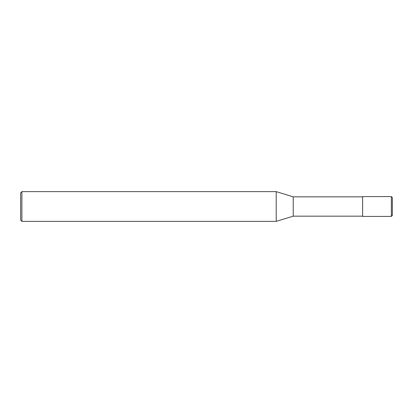 <?xml version="1.0" encoding="UTF-8"?>
<svg xmlns="http://www.w3.org/2000/svg" width="413" height="413" viewBox="0 0 413 413"><rect width="100%" height="100%" fill="white"/><g stroke="black" fill="none" stroke-linecap="round" stroke-linejoin="round"><path stroke-width="0.31" stroke-dasharray="2.06 1.55" d="M392.35 215.421L392.35 197.579M362.614 216.412L362.614 196.588M362.614 206.5L362.614 216.164L362.614 206.5M293.23 216.164L293.23 196.836M276.209 221.368L276.209 191.632M21.889 221.368L21.889 191.632M20.65 220.129L20.65 192.871M391.359 216.412L391.359 196.588"/><path stroke-width="0.62" d="M391.359 196.588L392.35 197.579L392.35 215.421L391.359 216.412L362.614 216.412L362.614 196.588L391.359 196.588L391.359 216.412M362.614 196.836L293.23 196.836L293.23 216.164L276.209 221.368L21.889 221.368L20.65 220.129L20.65 192.871L21.889 191.632L21.889 221.368M293.23 196.836L276.209 191.632L276.209 221.368M362.614 216.164L293.23 216.164M276.209 191.632L21.889 191.632"/></g></svg>
